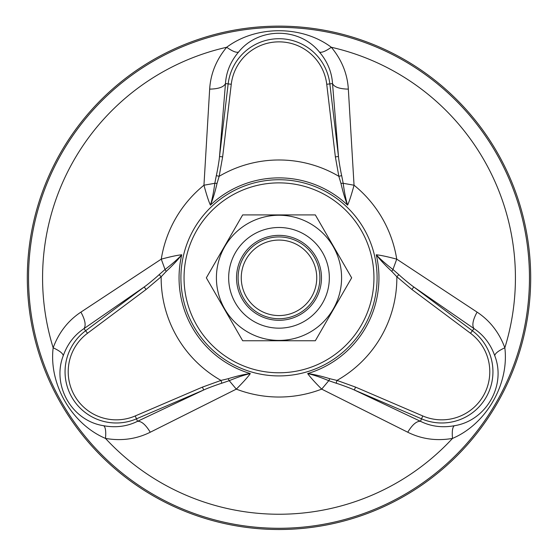 <?xml version="1.0" encoding="UTF-8"?>
<svg xmlns="http://www.w3.org/2000/svg" width="558" height="558" viewBox="0 0 558 558"><rect width="100%" height="100%" fill="white"/><g stroke="black" fill="none" stroke-linecap="round" stroke-linejoin="round"><path stroke-width="0.84" d="M202.435 387.113L135.238 415.947L136.473 418.828A51.203 51.203 0 0 1 85.625 330.755L84.014 328.599C74.347 335.044 67.427 344.077 63.256 355.697C51.671 385.418 71.801 420.913 103.697 425.733C115.841 427.93 127.126 426.458 137.54 421.304L136.473 418.828L203.677 389.993L202.435 387.113L221.003 380.416L228.173 378.715C236.829 376.05 244.216 374.334 250.333 373.574C247.919 376.985 243.253 382.167 236.313 389.128L150.255 432.227C136.438 439.104 121.518 441.169 105.497 438.421C71.731 424.059 48.727 384.204 53.163 347.787C58.806 332.54 68.048 320.655 80.91 312.124L161.269 259.142C170.776 256.617 177.597 255.166 181.748 254.783C178.135 259.589 172.959 265.127 166.221 271.397L161.157 276.761L146.077 289.49L144.201 286.979C147.765 284.545 156.958 276.775 159.149 274.648L165.035 269.5C172.338 263.885 177.904 258.975 181.748 254.783A99.945 99.945 0 0 0 250.333 373.574C244.92 374.753 237.882 377.124 229.226 380.682L221.826 383.213C218.631 384.148 208.099 387.908 203.677 389.993L137.54 421.304C141.425 421.046 145.666 424.687 150.255 432.227M166.221 271.397L165.042 269.507L161.269 259.142A119.203 119.203 0 0 1 203.956 185.214L214.809 183.296L216.323 175.617C217.104 172.387 219.12 161.388 219.524 156.512L222.635 156.882L219.154 176.307L217.041 183.373C215.025 192.196 212.814 199.45 210.415 205.128C208.671 201.34 206.516 194.7 203.956 185.214L209.662 89.127C210.61 73.726 216.288 59.776 226.674 47.27C255.996 25.208 302.017 25.215 331.326 47.27C341.712 59.776 347.39 73.726 348.338 89.127L354.044 185.214C351.484 194.707 349.329 201.34 347.585 205.128C345.228 199.597 343.024 192.343 340.959 183.373L338.846 176.307L335.365 156.882L338.476 156.512C338.839 161.095 340.91 172.485 341.677 175.617L343.191 183.296L354.044 185.214A119.203 119.203 0 0 1 396.731 259.142L477.09 312.124C489.952 320.655 499.194 332.54 504.837 347.787C509.273 384.218 486.262 424.066 452.503 438.421C436.482 441.169 421.562 439.104 407.745 432.227L321.687 389.128C314.747 382.16 310.074 376.978 307.667 373.574C313.638 374.299 321.017 376.015 329.827 378.715L336.997 380.416L355.565 387.113L354.323 389.993C350.438 388.117 339.111 384.043 336.174 383.213L328.767 380.689L321.687 389.128A119.203 119.203 0 0 1 236.313 389.128L229.233 380.689L228.173 378.715M407.745 432.227C412.334 424.687 416.575 421.046 420.46 421.304C430.874 426.458 442.159 427.93 454.303 425.733C485.837 420.906 506.518 385.724 494.744 355.697C490.573 344.077 483.653 335.044 473.986 328.599L472.375 330.755L413.799 286.979L411.923 289.49L396.843 276.761L391.779 271.397C385.146 265.238 379.97 259.7 376.252 254.783C380.41 255.166 387.231 256.617 396.731 259.142L392.965 269.5L398.851 274.648C401.258 276.949 409.781 284.196 413.799 286.979L473.986 328.599C471.817 325.363 472.849 319.874 477.09 312.124M279 529.514A251.686 251.686 0 0 0 496.969 151.985A251.686 251.686 0 0 0 61.031 151.985A251.686 251.686 0 0 0 279 529.514M80.91 312.124C85.151 319.874 86.183 325.363 84.014 328.599L144.201 286.979L85.625 330.755L87.501 333.266L146.077 289.49M348.338 89.127C339.515 88.924 334.242 87.076 332.526 83.581C331.78 71.989 327.413 61.478 319.434 52.054C299.493 27.161 258.689 26.847 238.566 52.054C230.587 61.478 226.22 71.982 225.474 83.581C223.758 87.076 218.485 88.924 209.662 89.127M231.263 84.265L228.152 83.895L219.524 156.512L225.474 83.581L228.152 83.895A51.203 51.203 0 0 1 329.848 83.895L332.526 83.581L338.476 156.512L329.848 83.895L326.737 84.265A48.072 48.072 0 0 0 231.263 84.265L222.635 156.882M420.46 421.304L354.323 389.993L421.527 418.828L420.46 421.304M103.697 425.733C105.511 427.149 106.111 431.383 105.497 438.421A236.425 236.425 0 0 0 452.503 438.421C451.889 431.383 452.489 427.149 454.303 425.733M63.256 355.697C62.935 353.416 59.573 350.78 53.163 347.787A236.425 236.425 0 0 1 226.674 47.27C232.463 51.322 236.432 52.919 238.566 52.054M329.827 378.715L328.774 380.682C320.257 377.173 313.219 374.802 307.667 373.574A99.945 99.945 0 0 0 376.252 254.783C379.984 258.884 385.55 263.788 392.958 269.507L391.779 271.397M319.434 52.054C321.568 52.919 325.537 51.322 331.326 47.27A236.425 236.425 0 0 1 504.837 347.787C498.427 350.78 495.065 353.416 494.744 355.697M340.959 183.373L343.184 183.296C344.412 192.426 345.876 199.701 347.585 205.128A99.945 99.945 0 0 0 210.415 205.128C212.103 199.848 213.568 192.573 214.816 183.296L217.041 183.373M336.174 383.207L336.997 380.416A117.85 117.85 0 0 0 396.843 276.761L398.851 274.655M341.67 175.624L338.846 176.307A117.85 117.85 0 0 0 219.154 176.307L216.33 175.624M221.826 383.207L221.003 380.416A117.85 117.85 0 0 1 161.157 276.761L159.149 274.655M314.419 298.279A40.901 40.901 0 0 0 299.451 242.409A40.901 40.901 0 0 0 243.581 257.377A40.901 40.901 0 0 0 258.549 313.247A40.901 40.901 0 0 0 314.419 298.279M311.692 296.703A37.756 37.756 0 0 0 279 240.073A37.756 37.756 0 0 0 246.308 296.703A37.756 37.756 0 0 0 311.692 296.703M322.594 302.994A50.339 50.339 0 0 0 304.166 234.234A50.339 50.339 0 0 0 235.406 252.662A50.339 50.339 0 0 0 253.834 321.422A50.339 50.339 0 0 0 322.594 302.994M315.779 299.067A42.471 42.471 0 0 0 279 235.357A42.471 42.471 0 0 0 242.221 299.067A42.471 42.471 0 0 0 315.779 299.067M315.326 214.907L242.674 214.907L206.341 277.828L242.674 340.75L315.326 340.75L351.659 277.828L315.326 214.907M224.797 246.531A62.587 62.587 0 0 1 333.203 246.531A62.587 62.587 0 0 1 279 340.415A62.587 62.587 0 0 1 224.797 246.531M279 375.918A98.089 98.089 0 0 1 194.051 228.78A98.089 98.089 0 0 1 363.949 228.78A98.089 98.089 0 0 1 279 375.918M279 528.287A250.458 250.458 0 0 1 62.091 152.599A250.458 250.458 0 0 1 495.909 152.599A250.458 250.458 0 0 1 279 528.287M279 372.779A94.951 94.951 0 0 1 196.772 230.349A94.951 94.951 0 0 1 361.228 230.349A94.951 94.951 0 0 1 279 372.779M135.238 415.947A48.072 48.072 0 0 1 87.501 333.266M422.762 415.947A48.072 48.072 0 0 0 470.499 333.266L472.375 330.755A51.203 51.203 0 0 1 421.527 418.828L422.762 415.947L355.565 387.113M335.365 156.882L326.737 84.265M470.499 333.266L411.923 289.49"/></g></svg>
